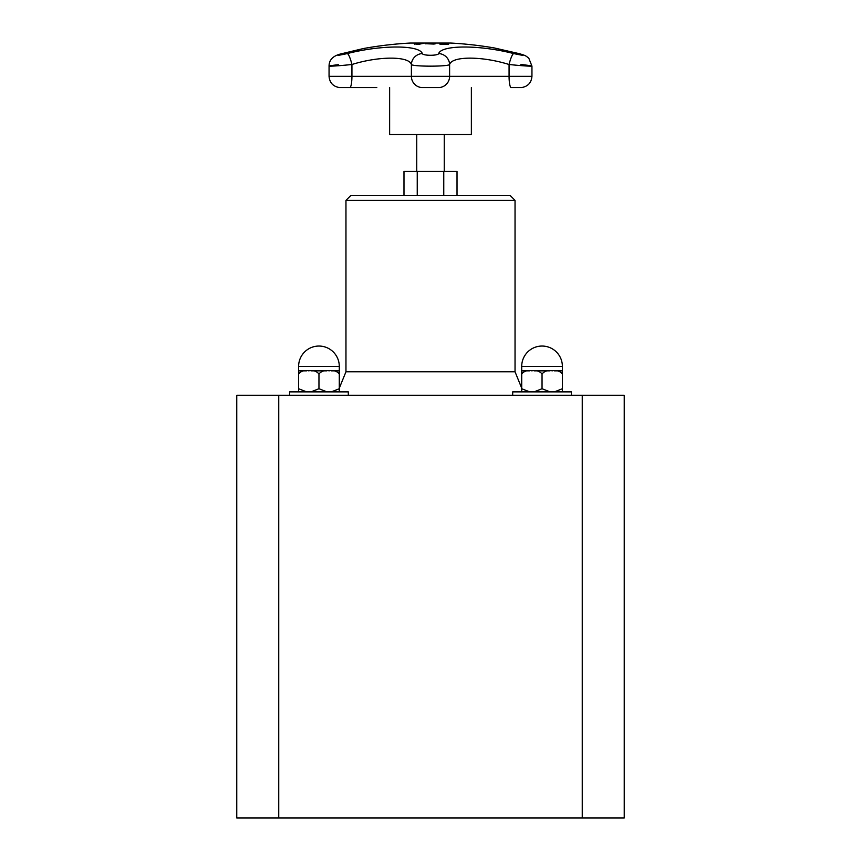 <?xml version="1.0" encoding="UTF-8"?>
<svg xmlns="http://www.w3.org/2000/svg" width="861" height="861" viewBox="0 0 861 861"><rect width="100%" height="100%" fill="white"/><g stroke="black" fill="none" stroke-linecap="round" stroke-linejoin="round"><path stroke-width="1.29" d="M457.019 195.651L457.019 171.425L403.981 171.425L403.981 195.651M416.735 171.425L416.735 134.553M471.365 87.542L471.365 134.553L389.635 134.553L389.635 87.542M430.425 43.254L434.052 43.373L435.386 43.707L434.019 44.062L425.42 43.707L430.425 43.341M431.824 43.362L435.386 43.803M426.981 43.696L433.815 43.782M425.42 43.803L428.961 43.362M443.275 44.04A375.719 148.792 -90 0 0 439.347 43.276A374.955 344.303 -90 0 1 440.714 43.276A375.719 148.792 90 0 1 444.653 44.04A374.18 343.593 -90 0 1 448.129 44.072A375.697 148.781 90 0 1 448.656 44.191A374.061 343.485 90 0 0 440.337 44.191A375.697 148.781 -90 0 0 439.81 44.072A374.18 343.593 -90 0 1 443.275 44.04L443.275 44.137A374.094 343.507 -90 0 0 440.186 44.159M439.906 43.362A374.858 344.217 -90 0 1 440.714 43.362A375.633 148.749 90 0 1 444.653 44.137A374.094 343.507 -90 0 1 448.129 44.159A375.6 148.738 90 0 1 448.226 44.191M422.557 43.276A374.955 344.82 90 0 1 423.935 43.287A375.708 147.575 90 0 0 419.511 44.18A374.061 344.002 -90 0 0 416.907 44.169L414.292 43.879L419.737 43.567A374.664 344.551 90 0 1 420.911 43.567A375.719 147.575 -90 0 1 422.557 43.276L422.557 43.373A374.858 344.734 90 0 1 423.408 43.373M415.745 43.868L417.499 44.137A374.083 344.023 90 0 1 418.64 44.148A375.622 147.543 -90 0 1 420.405 43.76L420.405 43.663A374.567 344.454 -90 0 0 419.468 43.663L417.499 44.04A374.18 344.109 90 0 1 418.64 44.051L418.64 44.148M414.464 44.105L417.381 43.696M418.478 43.674L419.737 43.663A374.567 344.465 90 0 1 420.911 43.663A375.622 147.543 -90 0 1 422.557 43.373M418.64 44.051A375.719 147.575 -90 0 1 420.405 43.663M363.493 48.528L341.139 53.845A11.268 5.704 74.4 0 1 341.139 53.845A11.268 5.704 74.4 0 1 341.494 53.769L363.245 48.571A375.73 375.73 0 0 1 410.213 43.05L450.787 43.05A375.73 375.73 0 0 1 494.386 47.968L518.731 53.565A11.268 4.66 -75 0 1 518.989 53.608A11.268 4.66 -75 0 1 519.269 53.705M518.731 53.565C525.899 55.836 524.22 55.836 513.683 53.565C479.512 44.804 441.564 44.858 438.669 53.565C438.141 55.847 422.837 55.836 422.331 53.565C419.372 44.804 381.262 44.858 347.317 53.565A11.268 2.066 76.1 0 1 351.934 64.5C378.84 56.062 409.05 56.008 411.397 64.5C412.57 66.706 448.366 66.717 449.603 64.5C451.907 56.051 481.988 56.008 509.066 64.5C530.107 66.706 541.257 66.717 520.873 64.5M338.298 64.704C319.98 66.771 332.002 66.588 351.934 64.5L351.934 76.317A11.268 2.12 90 0 1 350.007 87.542L376.806 87.542M513.683 53.565A11.268 2.066 103.9 0 0 509.066 64.5L509.066 76.317L411.397 76.317A11.268 11.182 90 0 0 421.556 87.542A0.936 0.936 90 0 0 421.642 87.542L439.444 87.542A0.936 0.936 90 0 1 439.358 87.542M438.669 53.565A11.268 10.87 27.2 0 1 449.603 64.5L449.603 76.317A11.268 11.182 -90 0 1 439.444 87.542L421.642 87.542M422.331 53.565A11.268 10.87 152.8 0 0 411.397 64.5L411.397 76.317L329.053 76.317C329.602 82.699 333.013 86.434 339.309 87.542M417.241 195.651L417.241 171.425M443.759 195.651L443.759 171.425M326.954 391.873L318.957 388.731L318.957 373.986C321.476 370.994 324.866 369.939 329.128 370.843C333.379 369.939 336.769 370.994 339.288 373.986L339.288 391.873L339.288 388.731L331.302 391.873M306.613 391.873L298.616 388.731L298.616 391.873L298.616 373.986C301.146 370.994 304.536 369.939 308.787 370.843C313.049 369.939 316.439 370.994 318.957 373.986L318.957 388.731L310.961 391.873M331.302 370.843L339.288 370.843L339.288 373.986L339.288 366.388A20.341 20.341 0 0 0 318.957 346.047A20.341 20.341 0 0 0 298.616 366.388L339.288 366.388M298.616 388.731L298.616 370.843L298.616 373.986L298.616 370.843L306.613 370.843M310.961 370.843L326.954 370.843M348.307 395.264L348.307 391.873L289.608 391.873L289.608 395.264M550.039 391.873L542.043 388.731L542.043 373.986C544.561 370.994 547.951 369.939 552.213 370.843C556.464 369.939 559.854 370.994 562.384 373.986L562.384 391.873L562.384 388.731L562.384 391.873L562.384 388.731L554.387 391.873M529.698 391.873L521.712 388.731L521.712 391.873L521.712 373.986C524.231 370.994 527.621 369.939 531.872 370.843C536.134 369.939 539.524 370.994 542.043 373.986L542.043 388.731L534.046 391.873M554.387 370.843L562.384 370.843L562.384 373.986L562.384 366.388A20.341 20.341 0 0 0 542.043 346.047A20.341 20.341 0 0 0 521.712 366.388L562.384 366.388M515.039 200.355L345.961 200.355L350.664 195.651L510.336 195.651L515.039 200.355L515.039 371.78L521.712 388.171L521.712 370.843L521.712 373.986L521.712 370.843L529.698 370.843M534.046 370.843L550.039 370.843M571.392 395.264L571.392 391.873L512.693 391.873L512.693 395.264M582.251 395.264L582.251 817.95L624.236 817.95L624.236 395.264L236.764 395.264L236.764 817.95L278.749 817.95L278.749 395.264M582.251 817.95L278.749 817.95M521.712 366.388L521.712 373.986M562.384 388.731L562.384 373.986M298.616 366.388L298.616 373.986M515.039 371.78L345.961 371.78L339.288 388.171L339.288 373.986M521.691 87.542L510.993 87.542A11.268 2.12 -90 0 1 509.066 76.317L531.947 76.317C531.398 82.699 527.987 86.434 521.691 87.542L511.003 87.542M347.317 53.565C337.2 55.771 335.252 55.847 341.494 53.769M444.265 171.425L444.265 134.553M521.529 87.542L516.482 87.542M339.471 87.542L349.996 87.542M341.139 53.845C333.078 55.761 329.053 59.85 329.063 66.114L329.053 76.317M531.947 76.317L531.947 66.125L528.858 58.344C525.985 55.933 525.92 55.524 518.989 53.608L494.408 47.979M345.961 200.355L345.961 371.78"/></g></svg>
